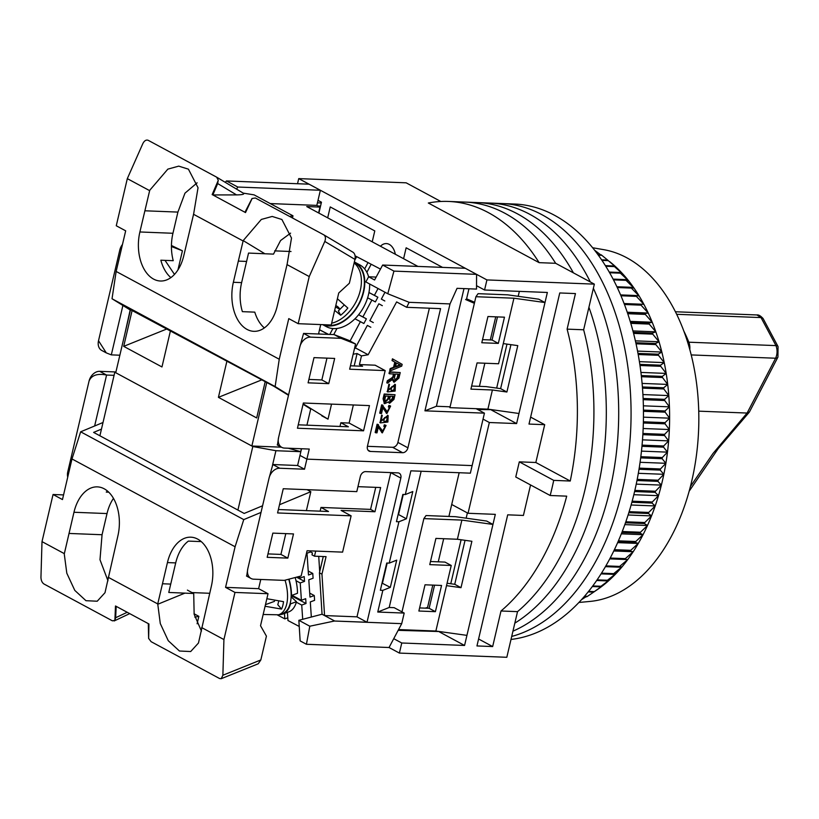 <?xml version="1.0" encoding="UTF-8"?>
<svg xmlns="http://www.w3.org/2000/svg" width="819" height="819" viewBox="0 0 819 819"><rect width="100%" height="100%" fill="white"/><g stroke="black" fill="none" stroke-linecap="round" stroke-linejoin="round"><path stroke-width="1.23" d="M380.466 246.253A15.96 10.043 92.2 0 1 386.353 243.581A15.96 10.043 92.2 0 1 395.342 254.259M550.173 495.505L515.755 476.986L519.307 461.855L535.831 462.5L544.696 424.682L529.002 424.068L559.756 292.956L575.45 293.571L567.106 329.136A218.13 137.275 92.2 0 1 570.249 481.029L553.716 480.374A218.13 137.275 92.2 0 1 552.026 487.991A218.13 137.275 92.2 0 1 550.173 495.505L566.697 496.15A218.13 137.275 92.2 0 1 501.003 610.994L492.659 646.56L476.955 645.945L507.708 514.834L523.413 515.448L530.558 484.95M567.106 329.136L583.64 329.781A218.13 137.275 92.2 0 1 585.083 489.281A218.13 137.275 92.2 0 1 517.526 611.639L501.003 610.994M297.532 183.732L298.73 178.614L486.926 279.924L484.561 290.008L547.358 292.465L516.605 423.577L489.342 422.512L468.048 513.278L495.321 514.352L464.568 645.464L401.76 642.997L399.396 653.081L389.045 647.512L401.709 623.658L334.398 621.027L367.014 622.245L400.829 478.081L390.796 472.676L356.982 616.84L367.014 622.245M318.007 200.348L321.457 202.211L318.898 213.114M401.76 642.997L393.734 638.677M476.535 285.688L484.561 290.008M327.682 217.834L330.241 206.941L374.785 230.917L372.225 241.81M403.593 258.702L406.142 247.799L442.526 267.383M486.926 279.924L594.348 284.132L555.651 263.298L539.127 262.653L428.317 203.01A218.13 137.275 92.2 0 1 448.495 201.443A218.13 137.275 92.2 0 1 539.127 262.653M440.817 201.484L406.152 182.821L298.73 178.614M398.167 630.333L439.568 631.541M450.778 583.742L461.097 539.762M466.154 518.181L467.393 512.929M477.692 409.531L491.605 409.664M496.672 388.083L506.981 344.103M518.202 296.304L519.359 291.369M439.475 631.951L464.568 645.464M594.348 284.132L583.64 329.781A218.13 137.275 92.2 0 1 585.083 489.281A218.13 137.275 92.2 0 1 517.526 611.639L506.818 657.288L399.396 653.081M511.005 639.444A218.13 137.275 92.2 0 0 634.664 491.226A218.13 137.275 92.2 0 0 514.598 204.033L465.018 202.088A218.13 137.275 92.2 0 1 555.651 263.298A218.13 137.275 92.2 0 0 465.018 202.088L448.495 201.443M513.933 298.208L475.921 296.713L478.081 293.673L507.657 294.83L538.718 299.181L544.993 302.549L513.933 298.208L503.286 343.591L517.782 345.618L506.9 392.014L492.403 389.987L487.909 409.142L518.97 413.493M516.605 423.577L491.513 410.073M489.342 422.512L483.036 419.123M468.048 513.278L451.709 504.484M492.946 524.436L486.681 521.058L455.62 516.707L426.044 515.55L423.873 518.601L461.885 520.085L492.946 524.436M461.885 520.085L457.391 539.25L471.887 541.277L461.005 587.673L454.74 584.295L447.082 583.22M466.932 635.37L435.872 631.029L446.509 585.646L461.005 587.673M544.696 424.682L530.63 417.106M570.249 481.029L535.831 462.5M553.716 480.374L519.307 461.855M492.659 646.56L478.593 638.984M510.943 344.666L500.624 388.636L486.128 386.609L471.652 386.036M465.049 540.325L454.74 584.295M457.391 539.25L435.913 538.411L429.76 564.629L451.249 565.468L446.509 585.646M401.996 611.885L423.873 518.601M435.872 631.029L398.577 629.565M418.878 611.025L435.401 611.67L441.554 585.452L425.03 584.797L418.878 611.025M487.909 409.142L449.897 407.657L475.921 296.713M481.797 342.751L487.95 316.523L504.473 317.178L498.331 343.396L481.797 342.751M492.403 389.987L470.915 389.138L477.067 362.919L498.556 363.759L503.286 343.591M500.624 388.636L506.9 392.014M321.273 202.989L317.424 202.836M320.546 206.091L317.926 205.989M482.524 339.65L492.055 340.018L497.481 316.902M451.249 565.468L444.973 562.09L430.487 561.527M434.551 585.175L429.136 608.292L419.604 607.923M435.401 611.67L429.136 608.292M498.331 343.396L492.055 340.018M597.481 489.772A218.13 137.275 92.2 0 1 514.823 623.157A218.13 137.275 92.2 0 0 597.481 489.772A218.13 137.275 92.2 0 0 588.912 307.279A218.13 137.275 92.2 0 1 597.481 489.772M477.416 202.58A218.13 137.275 92.2 0 1 573.413 272.86A218.13 137.275 92.2 0 0 477.416 202.58M609.868 490.253A218.13 137.275 92.2 0 1 512.95 631.162A218.13 137.275 92.2 0 0 609.868 490.253A218.13 137.275 92.2 0 0 593.365 288.288A218.13 137.275 92.2 0 1 609.868 490.253M489.813 203.061A218.13 137.275 92.2 0 1 590.345 281.982A218.13 137.275 92.2 0 0 489.813 203.061M622.266 490.745A218.13 137.275 92.2 0 1 511.711 636.435A218.13 137.275 92.2 0 0 622.266 490.745A218.13 137.275 92.2 0 0 502.211 203.542A218.13 137.275 92.2 0 1 622.266 490.745M578.859 602.477L589.977 601.433A176.638 111.159 -87.8 0 0 597.225 600.378A176.638 111.159 -87.8 0 0 698.791 423.781A176.638 111.159 -87.8 0 0 603.757 249.672L592.751 247.768M610.442 262.254A180.897 113.841 92.2 0 1 610.667 262.438A180.897 113.841 92.2 0 1 611.107 262.797A180.897 113.841 92.2 0 1 617.25 268.274A180.897 113.841 92.2 0 1 623.157 274.355A180.897 113.841 92.2 0 1 628.787 281.019A180.897 113.841 92.2 0 1 634.131 288.257A180.897 113.841 92.2 0 1 639.168 296.028A180.897 113.841 92.2 0 1 643.867 304.31A180.897 113.841 92.2 0 1 648.228 313.053A180.897 113.841 92.2 0 1 652.211 322.246A180.897 113.841 92.2 0 1 655.824 331.828A180.897 113.841 92.2 0 1 659.039 341.779A180.897 113.841 92.2 0 1 661.844 352.057A180.897 113.841 92.2 0 1 664.229 362.612A180.897 113.841 92.2 0 1 666.195 373.413A180.897 113.841 92.2 0 1 667.71 384.418A180.897 113.841 92.2 0 1 668.795 395.577A180.897 113.841 92.2 0 1 669.43 406.838A180.897 113.841 92.2 0 1 669.614 418.181A180.897 113.841 92.2 0 1 669.348 429.535A180.897 113.841 92.2 0 1 668.632 440.878A180.897 113.841 92.2 0 1 667.475 452.139A180.897 113.841 92.2 0 1 665.878 463.298A180.897 113.841 92.2 0 1 663.84 474.303A180.897 113.841 92.2 0 1 661.373 485.114A180.897 113.841 92.2 0 1 658.496 495.669A180.897 113.841 92.2 0 1 655.21 505.947A180.897 113.841 92.2 0 1 651.525 515.909A180.897 113.841 92.2 0 1 647.471 525.501A180.897 113.841 92.2 0 1 643.048 534.694A180.897 113.841 92.2 0 1 638.288 543.447A180.897 113.841 92.2 0 1 633.189 551.73A180.897 113.841 92.2 0 1 627.794 559.51A180.897 113.841 92.2 0 1 622.112 566.758A180.897 113.841 92.2 0 1 616.164 573.433A180.897 113.841 92.2 0 1 609.981 579.524A180.897 113.841 92.2 0 1 603.593 585.001A180.897 113.841 92.2 0 1 597.86 589.26L593.632 592.137A186.21 117.189 -87.8 0 0 594.328 591.625L603.593 585.001L600.327 586.834A186.21 117.189 -87.8 0 0 600.992 586.261L609.981 579.524L606.807 580.896A186.21 117.189 -87.8 0 0 607.452 580.261L616.164 573.433L613.062 574.334A186.21 117.189 -87.8 0 0 613.687 573.638L622.112 566.758L619.051 567.178A186.21 117.189 -87.8 0 0 619.645 566.42L627.794 559.51L624.764 559.459A186.21 117.189 -87.8 0 0 625.337 558.64L633.189 551.73L630.18 551.197A186.21 117.189 -87.8 0 0 630.712 550.327L638.288 543.447L635.257 542.434A186.21 117.189 -87.8 0 0 635.759 541.513L643.048 534.694L639.997 533.2A186.21 117.189 -87.8 0 0 640.458 532.237L647.471 525.501L644.379 523.536A186.21 117.189 -87.8 0 0 644.799 522.532L651.525 515.909L648.372 513.482A186.21 117.189 -87.8 0 0 648.75 512.438L655.21 505.947L651.965 503.071A186.21 117.189 -87.8 0 0 652.313 501.986L658.496 495.669L655.149 492.342A186.21 117.189 -87.8 0 0 655.456 491.236L661.373 485.114L657.913 481.347A186.21 117.189 -87.8 0 0 658.169 480.21L663.84 474.303L660.247 470.116A186.21 117.189 -87.8 0 0 660.452 468.97L665.878 463.298L662.131 458.712A186.21 117.189 -87.8 0 0 662.295 457.545L667.475 452.139L663.564 447.164A186.21 117.189 -87.8 0 0 663.677 445.986L668.632 440.878L664.537 435.524A186.21 117.189 -87.8 0 0 664.608 434.336L669.348 429.535L665.048 423.832A186.21 117.189 -87.8 0 0 665.079 422.645L669.614 418.181L665.11 412.152A186.21 117.189 -87.8 0 0 665.089 410.964L669.43 406.838L664.69 400.511A186.21 117.189 -87.8 0 0 664.629 399.334L668.795 395.577L663.82 388.953A186.21 117.189 -87.8 0 0 663.707 387.786L667.71 384.418L662.499 377.539A186.21 117.189 -87.8 0 0 662.336 376.392L666.195 373.413L660.718 366.308A186.21 117.189 -87.8 0 0 660.503 365.182L664.229 362.612L658.486 355.303A186.21 117.189 -87.8 0 0 658.23 354.197L661.844 352.057L655.824 344.574A186.21 117.189 -87.8 0 0 655.528 343.499L659.039 341.779L652.733 334.142A186.21 117.189 -87.8 0 0 652.395 333.108L655.824 331.828L649.232 324.078A186.21 117.189 -87.8 0 0 648.853 323.075L652.211 322.246L645.321 314.394A186.21 117.189 -87.8 0 0 644.901 313.431L648.228 313.053L641.031 305.149A186.21 117.189 -87.8 0 0 640.581 304.238L643.867 304.31L636.373 296.365A186.21 117.189 -87.8 0 0 635.882 295.505L639.168 296.028L631.367 288.093A186.21 117.189 -87.8 0 0 630.845 287.285L634.131 288.257L626.033 280.354A186.21 117.189 -87.8 0 0 625.47 279.596L628.787 281.019L620.392 273.177A186.21 117.189 -87.8 0 0 619.799 272.481L623.157 274.355L614.455 266.595A186.21 117.189 -87.8 0 0 613.841 265.96L617.25 268.274L608.261 260.626A186.21 117.189 -87.8 0 0 607.616 260.053L601.832 255.313A186.21 117.189 -87.8 0 0 601.166 254.801L598.085 254.689M581.418 599.733L586.076 596.744M584.142 596.662L586.762 596.764A186.21 117.189 -87.8 0 0 587.469 596.324L594.369 591.646M600.614 254.781L595.188 250.655A186.21 117.189 -87.8 0 0 594.911 250.481M587.469 596.324L584.531 596.212M593.632 592.137L588.114 591.922M594.328 591.625L588.523 591.4M600.327 586.834L592.301 586.527M600.992 586.261L592.731 585.943M606.807 580.896L596.631 580.497M607.452 580.261L597.071 579.852M613.062 574.334L601.023 573.863M613.687 573.638L601.474 573.157M598.443 255.18L601.832 255.313M619.051 567.178L605.415 566.646M619.645 566.42L605.855 565.878M601.699 259.828L607.616 260.053M602.078 260.391L608.261 260.626M624.764 559.459L609.735 558.865M625.337 558.64L610.175 558.046M605.466 265.632L613.841 265.96M633.189 551.73L613.748 550.972M605.865 266.257L614.455 266.595M630.18 551.197L613.953 550.563M630.712 550.327L614.373 549.682M609.326 272.072L619.799 272.481M638.288 543.447L617.618 542.639M609.715 272.758L620.392 273.177M635.257 542.434L618.007 541.758M635.759 541.513L618.406 540.837M613.185 279.115L625.47 279.596M643.048 534.694L621.314 533.845M613.574 279.863L626.033 280.354M639.997 533.2L621.856 532.493M640.458 532.237L622.235 531.521M616.983 286.742L630.845 287.285M647.471 525.501L624.815 524.61M617.362 287.541L631.367 288.093M644.379 523.536L625.46 522.798M644.799 522.532L625.818 521.785M620.669 294.912L635.882 295.505M651.525 515.909L628.091 514.987M621.027 295.772L636.373 296.365M648.372 513.482L628.808 512.714M624.16 303.532L643.867 304.31M648.75 512.438L629.135 511.67M624.191 303.593L640.581 304.238M655.21 505.947L631.101 505.006M624.539 304.504L641.031 305.149M651.965 503.071L631.859 502.282M627.323 312.234L648.228 313.053M652.313 501.986L632.155 501.197M627.508 312.756L644.901 313.431M658.496 495.669L633.824 494.707M627.825 313.708L645.321 314.394M655.149 492.342L634.592 491.533M630.282 321.386L652.211 322.246M655.456 491.236L634.848 490.427M630.579 322.358L648.853 323.075M661.373 485.114L636.24 484.121M630.876 323.351L649.232 324.078M657.913 481.347L636.977 480.528M633.005 330.937L655.824 331.828M658.169 480.21L637.202 479.391M633.384 332.36L652.395 333.108M663.84 474.303L638.339 473.31M633.65 333.394L652.733 334.142M660.247 470.116L639.015 469.287M635.462 340.858L659.039 341.779M660.452 468.97L639.209 468.13M635.882 342.721L655.528 343.499M665.878 463.298L640.089 462.295M636.117 343.796L655.824 344.574M662.131 458.712L640.683 457.872M637.622 351.105L661.844 352.057M662.295 457.545L640.837 456.705M638.052 353.409L658.23 354.197M667.475 452.139L641.482 451.126M638.257 354.514L658.486 355.303M663.564 447.164L641.973 446.314M639.465 361.65L664.229 362.612M663.677 445.986L642.086 445.137M639.885 364.373L660.503 365.182M668.632 440.878L642.526 439.854M640.048 365.499L660.718 366.308M664.537 435.524L642.874 434.674M640.98 372.43L666.195 373.413M664.608 434.336L642.946 433.486M641.349 375.573L662.336 376.392M669.348 429.535L643.191 428.511M641.482 376.72L662.499 377.539M665.048 423.832L643.376 422.993M642.147 383.415L667.71 384.418M665.079 422.645L643.406 421.795M642.444 386.957L663.707 387.786M669.614 418.181L643.488 417.158M642.536 388.124L663.82 388.953M665.11 412.152L643.488 411.302M642.966 394.563L668.795 395.577M665.089 410.964L643.478 410.114M643.161 398.484L664.629 399.334M669.43 406.838L643.406 405.825M643.212 399.662L664.69 400.511M405.313 494.543L402.835 494.441L396.447 521.672L398.925 521.764L406.408 518.785L412.796 491.554L405.313 494.543L410.872 470.833L470.362 473.167L472.133 465.601L306.879 459.131L299.979 455.415L306.879 459.131L472.133 465.601L484.438 413.155L476.126 408.681M288.206 448.218L300.849 451.689L275.921 450.716L252.805 446.529L114.803 372.236L115.94 371.898M130.641 309.193L115.745 372.737L251.863 446.017L281.429 447.174M130.19 309.961L124.58 335.032M171.437 246.509L182.422 250.798L177.948 269.901M119.85 355.211L111.312 354.873L122.901 305.467M182.422 250.798L171.437 245.485M98.515 340.745A10.637 7.903 118.3 0 0 101.74 350.44L106.286 352.887L98.515 340.745L119.809 249.979L122.062 246.243M122.471 244.482A10.637 7.903 118.3 0 0 119.809 249.979M270.25 203.573L316.83 205.395L319.963 207.084L318.591 212.94M319.963 207.084L306.746 206.562L417.925 266.421M474.611 302.293L466.595 298.822M479.422 386.343L484.848 363.226M490.305 339.946L495.73 316.83M400.829 478.081A5.324 3.952 -61.7 0 0 399.222 473.228A5.324 3.952 -61.7 0 0 397.88 472.87L365.653 471.611A5.324 3.952 -61.7 0 0 360.34 476.494L356.797 491.625L283.251 488.738L277.58 512.95L351.116 515.827L342.598 552.129L307.074 550.747L301.157 575.952L284.275 580.384L253.695 579.187A10.637 7.903 -61.7 0 1 251.023 578.47A10.637 7.903 -61.7 0 1 247.799 568.775L269.093 478.009A10.637 7.903 -61.7 0 1 279.719 468.243L304.514 469.215L306.879 459.131L309.244 449.047L284.449 448.075A10.637 7.903 -61.7 0 1 281.777 447.358A10.637 7.903 -61.7 0 1 278.552 437.663L299.846 346.898A10.637 7.903 -61.7 0 1 310.473 337.131L341.042 338.329L355.559 344L349.652 369.205L385.176 370.597L367.434 446.232A5.324 3.952 -61.7 0 0 369.052 451.085A5.324 3.952 -61.7 0 0 370.383 451.443L402.61 452.702A5.324 3.952 -61.7 0 0 407.923 447.819L440.571 308.64L406.664 307.309L396.631 301.914L368.151 354.75L355.374 347.87M450.02 303.921L457.043 288.329L476.515 289.087L476.576 274.355L393.939 271.109L387.786 293.755L409.142 302.324L450.02 303.921L424.938 410.831L484.438 413.155M409.142 302.324L406.664 307.309M363.554 430.814L369.461 405.6L303.358 403.009L297.451 428.224L363.554 430.814L349.119 423.054L340.858 422.727L339.987 426.453M314.005 357.627L308.087 382.842L328.747 383.65L334.664 358.435L314.005 357.627M304.514 469.215L297.604 465.499L301.535 448.74M355.559 344L348.659 340.284L334.142 334.613L303.573 333.415L299.846 346.898M353.163 354.207L357.084 353.532L361.476 355.896L359.439 364.578L362.582 366.267L350.45 365.786M340.858 422.727L348.382 426.781L298.249 424.815M326.965 358.138L321.847 379.934L308.886 379.432M300.706 451.689L301.402 448.74M306.93 425.153L310.821 408.568M353.358 404.975L349.119 423.054M357.084 353.532L354.177 365.939M251.863 446.017L266.769 382.473M226.935 361.036L218.417 397.348L256.685 417.946L265.202 381.634M132.217 310.043L123.7 346.355L161.967 366.953L170.475 330.641M111.312 354.873L106.286 352.887M225.245 182.32L226.453 180.948L309.08 184.183L320.372 190.264L316.83 205.395M291.011 251.505L274.662 250.87M387.786 293.755L365.847 281.941L368.632 276.781L376.167 277.078M368.632 276.781L374.59 279.985L382.647 265.039L393.939 271.109M474.375 303.317L465.601 299.519L466.421 299.559L468.949 288.79M450.102 406.808L436.394 406.265L463.994 288.595M334.142 334.613L341.042 338.329M278.552 437.663L277.549 444.359M424.938 410.831L436.394 406.265M407.923 447.819L397.891 442.414L429.371 308.2M367.424 446.314L392.577 447.297L402.61 452.702M385.176 370.597L375.143 365.192L359.439 364.578M321.847 379.934L328.747 383.65M361.476 355.896L368.151 354.75M218.417 397.348L261.865 379.832M167.148 328.849L123.7 346.355M226.453 180.948L237.745 187.029L320.372 190.264M236.599 189.148L237.745 187.029M319.819 334.06L318.663 333.425M476.576 274.355L465.284 268.274L382.647 265.039M397.891 442.414A5.324 3.952 -61.7 0 1 392.577 447.297M384.193 394L384.817 394.338L383.702 399.088L384.674 403.675L388.585 401.842L389.639 403.296L393.939 399.416L395.034 394.738L384.193 394L383.077 398.751L384.346 403.46M388.267 402.252L389.342 403.071M384.95 426.771L382.647 431.142M378.255 424.641L377.098 424.232L375.174 432.473L375.798 432.811L376.996 432.852L378.439 426.74L382.35 432.882L386.077 425.46L384.961 425.143L384.459 426.709L385.319 426.883L382.954 431.367L377.733 424.57L375.798 432.811M385.718 425.317L384.336 424.805L383.835 426.371L384.459 426.709M378.347 427.098L381.982 432.657M394.799 362.07L393.581 367.281L390.151 368.611L389.711 370.495L390.335 370.833L401.74 366.124L402.16 364.353L393.069 359.162L392.659 360.913L392.035 360.575L392.444 358.824L393.069 359.162M392.424 379.77L393.857 382.033M393.468 373.966L393.089 375.573C393.345 376.576 392.25 377.774 389.813 379.177L387.305 380.743L386.814 382.821L387.438 383.159L393.059 379.033L394.144 382.248L398.935 378.102L400.235 372.573L389.394 371.836L389.005 373.484L389.629 373.822L394.164 373.996L393.714 375.911C393.97 376.914 392.885 378.112 390.438 379.514L387.93 381.081L387.438 383.159M389.527 384.418L387.715 391.912L395.147 391.062L395.423 384.623L388.155 390.417L389.527 384.418L388.902 384.08L387.336 391.707M395.075 384.48L387.889 390.243M389.496 407.401L387.192 411.773M382.801 405.272L381.644 404.862L379.709 413.104L380.344 413.441L381.541 413.482L382.975 407.371L386.885 413.513L390.622 406.091L389.506 405.774L389.005 407.34L389.854 407.514L387.489 411.998L382.268 405.2L380.344 413.441M390.264 405.948L388.871 405.436L388.38 407.002L389.005 407.34M382.893 407.729L386.527 413.288M382.268 415.407L380.446 422.891L387.878 422.041L388.155 415.602L380.886 421.396L382.268 415.407L381.634 415.069L380.067 422.686M387.817 415.468L380.62 421.222M395.034 394.738L384.817 394.338M377.098 424.232L377.733 424.57M384.336 424.805L384.961 425.143M390.151 368.611L390.776 368.949L390.335 370.833M393.581 367.281L394.205 367.618L390.776 368.949M392.659 360.913L395.434 362.407L394.205 367.618M387.305 380.743L387.93 381.081M389.394 371.836L390.018 372.174L389.629 373.822M400.235 372.573L390.018 372.174M381.644 404.862L382.268 405.2M388.871 405.436L389.506 405.774M389.721 398.914L390.356 396.222L393.437 396.335L392.854 398.833L390.028 401.709L389.721 398.914M384.91 399.14L385.636 396.038L389.148 396.171L388.472 399.048L385.401 402.037L384.91 399.14M395.434 367.147L396.416 362.919L400.624 365.1L395.434 367.147M395.342 374.048L394.502 377.59L394.983 380.62L397.788 378.122L398.72 374.17L395.342 374.048M394.246 386.036L395.208 386.763L391.861 386.588L391.042 390.11L392.567 390.868L394.441 390.233L395.208 386.763L394.584 386.179M391.042 390.11L392.567 390.868L391.308 390.428M386.977 417.025L387.94 417.741L384.592 417.577L383.773 421.099L385.299 421.846L387.182 421.212L387.94 417.741L387.315 417.158M383.773 421.099L385.299 421.846L384.039 421.406M392.741 396.314L392.229 398.495L389.762 401.464M388.452 396.14L387.848 398.71L385.084 401.801M396.416 362.93L398.648 364.168M400.02 364.864L395.577 366.513M398.014 374.15L397.164 377.784L394.686 380.374M394.584 386.425L393.816 389.895L391.943 390.53M387.315 417.403L386.548 420.874L384.674 421.509M328.327 334.387L319.512 329.781M382.33 305.671L378.849 303.798L369.85 320.7L373.321 322.573M354.77 260.186L356.664 256.634L368.028 262.582L364.65 268.929M332.893 328.562L329.76 334.449M328.552 334.398L319.523 329.729M367.629 297.809L371.898 300.041L362.889 316.943L358.63 314.711M355.098 348.413L354.586 348.147L355.098 348.413L367.342 325.399L370.823 327.272M371.161 264.281L368.028 262.582M380.466 269.093L371.181 264.24L366.871 272.328M355.098 255.835L356.644 256.675M378.04 288.503L374.396 295.342L377.866 297.225L368.949 292.547M371.898 300.041L375.368 301.914L377.866 297.225M350.061 341.042L360.391 321.642L363.871 323.515L366.369 318.826L362.889 316.943M384.991 292.25L381.347 299.099L384.828 300.972M366.369 318.826L358.599 314.752M354.955 318.796L360.391 321.642M333.722 334.602L336.988 328.46M374.396 295.342L368.949 292.496M324.508 324.723A34.582 23.157 -61.6 0 0 356.03 308.394A34.582 23.157 -61.6 0 0 361.466 269.717A34.582 23.157 -61.6 0 0 354.228 262.489M337.387 298.751L347.819 308.026A33.712 22.574 118.4 0 1 340.663 315.233L334.664 310.381M335.473 306.93L339.916 309.326A15.96 10.688 -61.6 0 0 336.824 306.122L335.79 305.569M344.072 305.139L338.339 310.913L340.663 315.233M322.666 324.652L326.412 326.668A35.115 23.505 -61.6 0 0 354.975 318.765A35.115 23.505 -61.6 0 0 369.645 283.988M368.611 276.822A35.115 23.505 -61.6 0 0 359.766 264.865L354.903 262.244A35.115 23.505 118.4 0 1 359.398 303.378A35.115 23.505 118.4 0 1 322.809 324.652M354.361 261.957A35.115 23.505 118.4 0 1 354.903 262.244M238.329 261.107L233.354 282.289A37.244 23.434 92.2 0 0 253.859 331.326A37.244 23.434 92.2 0 0 277.272 305.927L287.121 264.24L291.503 238.053L281.9 219.492L272.205 216.451L261.322 219.441L243.202 240.602L238.329 261.107L246.591 261.435L248.546 253.071L273.495 254.125L280.579 240.54L290.591 233.139M139.885 231.972A37.244 23.434 92.2 0 0 160.391 281.009A37.244 23.434 92.2 0 0 183.804 255.61L193.653 213.923L198.034 187.735L188.431 169.175L178.737 166.134L167.854 169.123L149.734 190.284L139.885 231.972L172.942 233.272A37.244 23.434 -87.8 0 0 173.239 260.688L160.841 260.207A37.244 23.434 -87.8 0 0 170.864 277.6M246.591 261.435L241.625 282.616A37.244 23.434 -87.8 0 0 242.383 311.65L254.781 312.141A37.244 23.434 -87.8 0 0 264.332 327.907M288.493 395.29L274.14 386.445L130.528 309.674M165.018 260.37L174.478 274.385M310.718 408.998L303.061 404.279M321.744 415.796L328.009 419.164L331.541 404.115M130.436 310.104L112.029 298.761L275.133 386.568L288.595 394.86M303.163 403.849L328.009 419.164M193.499 214.261L243.059 240.94M286.967 264.578L309.234 276.566L298.188 323.689L288.769 318.622L279.248 359.244L116.144 271.447L125.676 230.825L116.267 225.757L127.314 178.634L149.59 190.622M172.942 233.272L177.907 212.09L184.961 193.182L197.123 182.832M177.907 212.09L144.861 210.79M279.248 359.244L275.133 386.568M318.519 334.009L320.731 324.57M112.029 298.761L116.144 271.447M298.188 323.689L331.234 324.989L338.738 292.987L349.365 283.231L354.955 259.408C355.528 256.03 354.903 253.655 353.091 252.293L324.007 234.961M252.109 198.505L245.516 212.571L252.109 198.505L255.344 197.993L323.822 234.858L353.091 252.293M323.822 234.858C325.583 236.189 325.901 238.38 324.795 241.441L309.234 276.566M127.314 178.634L142.875 143.52C144.379 140.663 146.151 139.599 148.178 140.305L216.759 177.221L243.417 193.243C244.656 194.236 242.373 194.789 236.548 194.902L212.858 194.942L245.516 212.571M216.656 177.17L218.284 180.293L212.152 194.605L212.858 194.942L217.68 183.558L236.548 194.902M289.65 216.462L292.977 215.806L254.085 194.871L243.212 193.12M292.977 215.806L292.465 217.977M218.223 180.262L217.68 183.558M244.973 212.234L252.037 198.464M401.709 623.658L404.197 613.073L394.154 607.667L389.199 607.473L377.754 612.039L404.197 613.073M398.925 521.764L389.22 563.124L386.742 563.022L380.354 590.253L382.842 590.356L377.754 612.039M293.499 533.927L272.84 533.118L267.168 557.319L287.827 558.128L293.499 533.927M425.215 608.138L427.559 607.452L432.801 585.104M438.267 561.834L443.683 538.707M448.904 516.451L459.162 472.727M115.745 371.959L99.683 371.324A10.637 7.903 118.3 0 0 89.056 381.091L67.762 471.857A10.637 7.903 118.3 0 0 67.731 477.119M94.635 425.993L106.583 375.041L114.076 375.337M114.803 372.236L99.898 435.78M252.805 446.529L237.909 510.063M275.921 450.716L272.41 465.673M310.8 550.89L310.555 551.924L306.439 553.429M375.737 487.356L370.567 509.387L320.987 507.442L320.116 511.169M320.987 507.442L328.511 511.496L278.378 509.531M297.604 465.499L272.819 464.527L269.093 478.009M285.8 533.619L280.927 554.412L267.967 553.91M370.567 509.387L374.959 511.752L341.083 510.421L351.116 515.827M374.959 511.752L380.63 487.54L357.954 486.66M356.982 616.84L324.559 615.571L321.959 574.18L326.064 556.644L314.496 556.193L311.988 554.842L312.438 552.927L310.555 551.924M334.592 620.966L322.051 614.219L298.853 620.311L300.143 640.898L306.419 644.277L389.045 647.512M334.398 621.027L309.807 626.218L306.419 644.277M421.15 471.242L389.199 607.473M382.842 590.356L390.325 587.366L396.713 560.135L389.22 563.124M247.799 568.775L246.795 575.47M280.927 554.412L287.827 558.128M67.997 475.982L67.762 471.857M89.056 381.091C91.441 375.266 97.287 373.249 106.583 375.041L99.683 371.324M192.025 592.587L209.695 593.284M315.704 551.085L314.496 556.193M309.807 626.218L298.853 620.311M390.325 587.366L382.033 583.118M403.255 494.461L398.546 514.557L406.408 518.785M387.172 563.042L382.453 583.138M323.27 556.541L319.697 571.754L318.734 556.357M319.697 571.754L319.451 572.829L321.959 574.18M319.451 572.829L322.051 614.219M266.861 598.709L283.538 601.668A33.712 17.301 69.9 0 1 281.552 609.08L265.192 606.275M285.063 580.18A34.357 17.629 69.9 0 1 278.521 614.793L282.064 613.738A34.582 17.752 -110.1 0 0 288.738 579.207M278.562 601.842L277.795 604.709L281.552 609.08M296.468 601.699L290.469 603.9A35.115 18.018 69.9 0 1 282.78 614.055L288.779 611.854A35.115 18.018 -110.1 0 0 296.468 601.699L291.124 596.805M289.005 579.135A35.115 18.018 69.9 0 1 291.482 595.485L297.481 593.284A35.115 18.018 -110.1 0 0 295.178 577.518M282.78 614.055A35.115 18.018 69.9 0 1 279.074 614.629M307.002 553.224L308.487 575.01L312.766 573.433L313.093 578.234L308.804 579.811L309.981 597.112L314.271 595.546L309.715 593.14M284.469 613.441L284.838 618.877L277.59 615.059M295.997 580.722L300.235 582.954L301.402 600.266L291.994 595.3M291.165 595.669L306.019 603.501L305.692 598.689L301.402 600.266M306.019 603.501L301.73 605.067L302.692 619.297M314.271 595.546L314.588 600.347L310.309 601.924L311.333 617.035M300.235 582.954L304.525 581.388L304.197 576.576L299.908 578.153L299.785 576.31M287.418 612.356L287.971 620.526L299.232 626.463M284.838 618.877L287.786 617.792M296.519 577.17L304.525 581.388M312.766 573.433L308.21 571.027M299.908 578.153L297.532 576.904M296.335 602.221L301.73 605.067M64.261 553.961L66.81 573.218L74.795 590.397L85.964 600.696L97.215 601.218L104.996 592.71L117.885 535.902A37.244 23.434 92.2 0 0 97.379 486.875A37.244 23.434 92.2 0 0 73.966 512.264L64.261 553.961M107.975 580.794L99.99 559.735L102.058 534.735L69.001 533.445M162.469 583.763L157.739 603.931L160.278 623.535L168.264 640.714L179.433 651.013L190.684 651.535L198.464 643.028L211.353 586.22A37.244 23.434 92.2 0 0 190.847 537.182A37.244 23.434 92.2 0 0 167.434 562.581L162.469 583.763L170.731 584.08L168.775 592.454L193.714 593.509L187.408 590.11M201.034 541.41A37.244 23.434 -87.8 0 0 200.778 541.584L188.39 541.103A37.244 23.434 -87.8 0 0 175.706 562.909L170.731 584.08M101.454 429.136L93.622 432.401L244.175 513.441L262.571 505.784M261.015 512.418L243.755 519.604L80.651 431.808L103.01 422.502M307.053 489.67L310.821 491.697L279.504 504.729M113.483 498.361A37.244 23.434 -87.8 0 0 107.023 513.564L73.966 512.264M107.565 491.093A37.244 23.434 -87.8 0 0 106.275 492.086L108.763 492.188M157.739 603.931L108.18 577.252M64.271 553.613L42.004 541.625L53.051 494.502L62.469 499.57L71.99 458.947L235.094 546.754L225.563 587.366L234.971 592.434L223.925 639.557L201.648 627.569M201.443 631.111L194.144 614.26L193.714 593.509M223.925 639.557L222.87 675.245L221.222 678.695L258.22 663.789L260.831 659.95L266.421 636.138L260.524 625.726L268.028 593.724L258.62 588.666L260.77 579.463M306.388 510.626L310.821 491.697M71.99 458.947L80.651 431.808M243.755 519.604L235.094 546.754M225.563 587.366L258.62 588.666M102.058 534.735L107.023 513.564M194.809 617.137L198.853 616.349L194.042 613.759M129.699 613.626L114.138 620.966L114.906 620.311L112.418 620.843L43.939 583.978C42.056 582.647 41.063 580.425 40.95 577.313L42.004 541.625M127.211 612.284L115.663 617.731L116.185 606.347L115.551 606.009L148.935 623.976L148.638 638.544L148.843 623.976L148.3 623.638L148.638 638.544M221.222 678.695L219.584 678.531L151.105 641.676L148.73 638.513M268.028 593.724L234.971 592.434M63.554 494.911L53.051 494.502M198.853 616.349L197.113 623.771M114.906 620.311L115.479 606.009M115.663 617.731L114.824 620.341M698.74 411.158L747.102 413.052L712.97 453.511L690.356 486.619M683.957 331.306A148.966 93.755 -87.8 0 1 688.84 342.199A10.637 6.695 92.2 0 1 689.793 349.426M688.84 342.199L775.972 345.608L761.025 317.588L676.699 314.291M747.102 413.052L775.624 358.231L691.236 354.924M756.93 314.957L761.025 317.588A5.324 3.204 145.7 0 1 763.113 318.581L763.113 318.581C760.656 315.858 758.599 314.65 756.93 314.957L675.45 311.763M777.927 357.115L778.05 346.57A5.324 2.385 -22.5 0 0 775.972 345.608C777.528 349.908 777.415 354.115 775.624 358.231A5.324 2.723 -155.6 0 0 777.927 357.115L749.446 411.957L747.133 413.052M310.473 337.131L303.573 333.415M370.383 451.443L368.007 450.163M383.077 398.751L383.702 399.088M389.813 379.177L390.438 379.514M393.089 375.573L393.714 375.911M392.854 398.833L392.229 398.495M388.472 399.048L387.848 398.71M398.464 364.076L399.099 364.404M398.566 365.96L397.932 365.622M397.788 378.122L397.164 377.784M393.816 389.895L394.441 390.233M386.548 420.874L387.182 421.212M354.115 262.981A34.357 23.004 118.4 0 1 358.497 268.345A34.357 23.004 118.4 0 1 356.582 300.737A34.357 23.004 118.4 0 1 331.654 323.208M243.202 240.602L264.783 253.706M233.354 282.289L241.625 282.616M324.795 241.441L354.955 259.408M243.417 193.243L216.851 177.283M279.719 468.243L272.819 464.527M265.458 604.657L274.539 601.33M157.729 604.279L185.002 593.089M175.706 562.909L167.434 562.581M222.87 675.245L260.831 659.95M610.667 262.438L609.766 261.701M277.231 444.912L281.777 447.358M384.05 403.337L384.674 403.675M389.015 402.958L389.639 403.296M377.856 424.396L378.48 424.733M381.715 432.545L382.35 432.882M385.452 425.122L386.077 425.46M393.519 381.91L394.144 382.248M387.08 391.574L387.715 391.912M394.789 384.285L395.423 384.623M382.391 405.026L383.026 405.364M386.261 413.175L386.885 413.513M389.987 405.753L390.622 406.091M379.821 422.553L380.446 422.891M387.52 415.264L388.155 415.602M399.181 364.455L398.556 364.117M246.478 576.023L251.023 578.47M263.155 614.485L278.521 614.793M778.05 346.57L763.113 318.581M689.107 491.287L718.273 448.505L749.17 412.326"/></g></svg>

